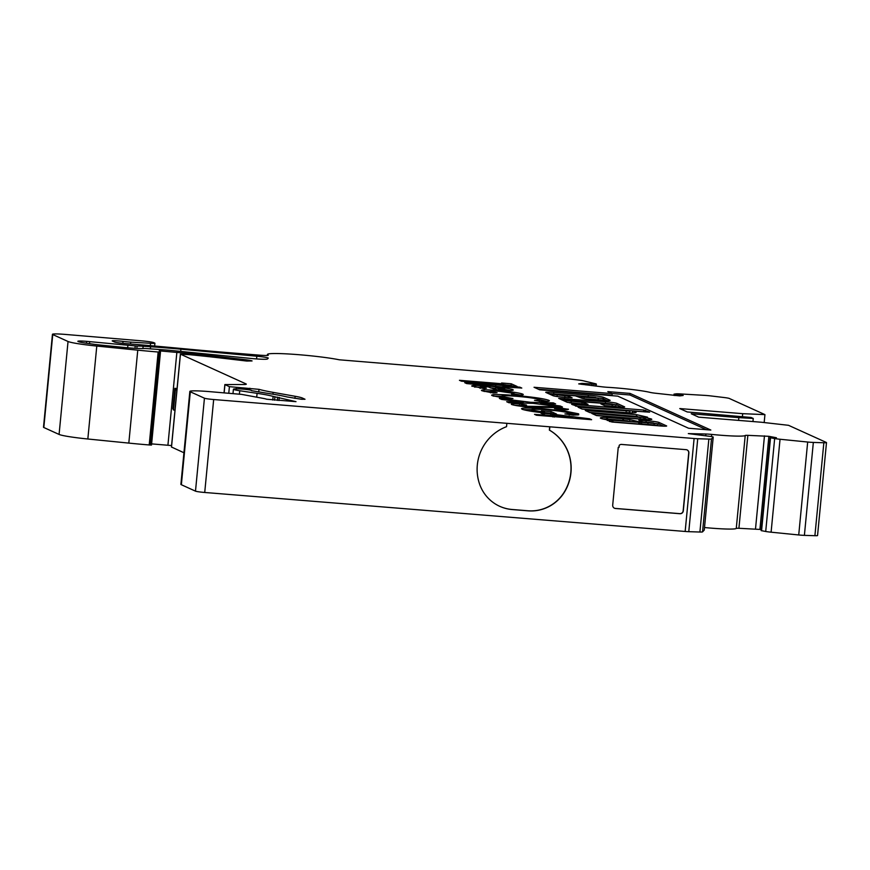 <?xml version="1.0" encoding="UTF-8"?>
<svg xmlns="http://www.w3.org/2000/svg" width="870" height="870" viewBox="0 0 870 870"><rect width="100%" height="100%" fill="white"/><g stroke="black" fill="none" stroke-linecap="round" stroke-linejoin="round"><path stroke-width="1.3" d="M633.741 412.891A26.829 1.925 5.5 0 0 632.501 412.587L632.327 412.489M632.479 410.977L649.662 412.162L643.746 410.042L571.59 404.278L577.506 406.399L629.989 411.075L579.366 407.247L578.148 407.258L582.182 409.096L628.336 412.935A26.829 1.925 5.5 0 0 636.133 412.326A26.829 1.925 5.5 0 0 632.653 411.031L632.479 410.977M551.656 394.24L575.287 395.817L581.791 398.199A7.863 0.566 5.5 0 0 591.024 399.526L600.822 400.32A11.658 0.837 5.5 0 0 610.131 400.396A11.658 0.837 5.5 0 0 609.903 400.2L603.595 397.34A13.006 0.935 5.5 0 0 588.327 395.143L553.853 392.337A7.863 0.566 5.5 0 0 548.883 392.109L547.034 392.131A7.863 0.566 5.5 0 0 545.729 392.316A7.863 0.566 5.5 0 0 545.892 392.446L553.026 395.687A10.233 0.729 5.5 0 0 565.032 397.416L572.123 397.808L568.643 396.198L551.656 394.24M565.62 400.581L610.392 403.865L616.014 404.746L600.789 403.876L604.857 405.735L617.743 406.888A8.667 0.62 5.5 0 0 624.66 406.942A8.667 0.62 5.5 0 0 624.486 406.801L616.939 403.386A9.777 0.696 5.5 0 0 605.476 401.733L558.692 398.373L567.294 402.331L586.804 404.376L588.022 404.365L583.987 402.538L565.62 400.581M607.891 419.318L606.923 419.394A19.053 1.37 5.5 0 0 611.806 420.21L639.841 422.374L607.891 419.318M663.56 426.159L658.829 424.016A10.277 0.74 5.5 0 0 657.927 423.733L657.785 425.31L641.516 423.875L641.668 422.32L629.815 419.634A11.375 0.816 5.5 0 0 623.507 418.807L606.771 417.469A22.207 1.588 5.5 0 0 600.343 417.97A22.207 1.588 5.5 0 0 600.779 418.339A22.207 1.588 5.5 0 0 606.086 419.601L611.936 422.026L658.829 425.832A8.243 0.587 5.5 0 0 666.67 425.995A8.243 0.587 5.5 0 0 666.616 425.919L658.981 422.45A10.277 0.74 5.5 0 0 646.16 420.645L638.808 420.134L642.876 421.993L657.938 423.755L641.668 422.32M578.713 383.887L601.79 386.78A7.863 0.566 5.5 0 0 607.836 387.324A31.472 2.251 -174.5 0 1 650.249 392.424A7.863 0.566 5.5 0 0 654.805 393.153L679.774 395.904L683.178 395.469L674.065 394.143L676.11 393.849A7.863 0.566 -174.5 0 1 680.046 393.903L704.83 395.382A7.863 0.566 -174.5 0 1 710.812 395.926L724.101 397.525A7.863 0.566 -174.5 0 1 729.288 398.449L764.937 414.62L742.697 413.674L679.764 408.563L687.213 411.945L751.082 417.469L753.257 418.459L738.837 417.633L691.248 413.772L698.697 417.154L761.641 422.265L788.514 425.31L826.348 442.46A7.863 0.566 -174.5 0 1 826.5 442.591A7.863 0.566 -174.5 0 1 823.846 442.754L813.341 442.428A7.863 0.566 -174.5 0 1 807.675 442.025L780.042 439.252A7.863 0.566 -174.5 0 1 774.659 438.545L770.124 437.697L776.41 437.74L768.884 436.316L747.852 435.348A7.863 0.566 5.5 0 0 745.22 435.489A31.472 2.251 -174.5 0 1 711.682 434.413A7.863 0.566 5.5 0 0 705.929 434.01L688.322 433.597L711.258 436.522A7.863 0.566 -174.5 0 1 713.215 437.088A7.863 0.566 -174.5 0 1 713.204 437.121L711.486 438.948A7.863 0.566 -174.5 0 1 708.854 439.089L697.729 438.73A7.863 0.566 -174.5 0 1 694.108 438.513L549.84 426.811L549.525 430.171A44.838 43.772 -65.6 0 1 564.902 491.343A39.335 38.4 -65.6 0 1 528.079 510.842L512.234 509.559A39.335 38.4 -65.6 0 1 499.75 506.329A39.335 38.4 -65.6 0 1 479.707 484.427A44.838 43.772 -65.6 0 1 506.536 426.681L506.862 423.32L213.672 399.526A7.863 0.566 -174.5 0 1 204.439 398.199L190.312 391.794A23.599 1.696 -174.5 0 1 189.845 391.402A23.599 1.696 -174.5 0 1 208.68 391.554L241.675 394.393L263.936 398.525A15.736 1.131 -174.5 0 1 266.524 399.21L295.996 401.657L273.126 396.405A47.197 3.382 5.5 0 0 257.096 393.327L239.75 390.739A15.736 1.131 -174.5 0 1 233.725 389.477A15.736 1.131 -174.5 0 1 233.421 389.216A15.736 1.131 -174.5 0 1 236.499 388.846L237.575 388.836A7.863 0.566 -174.5 0 1 246.351 389.477A7.863 0.566 -174.5 0 1 251.702 390.532A7.863 0.566 -174.5 0 1 251.408 390.652L267.351 393.316A64.51 4.622 -174.5 0 1 287.111 396.948L301.248 399.232L305.011 399.265L302.368 398.025A31.472 2.251 5.5 0 0 295.147 396.285L273.126 392.37A78.67 5.644 -174.5 0 1 258.988 389.347L229.408 386.661L224.851 384.562L242.904 384.529A15.736 1.131 5.5 0 0 246.319 384.159A15.736 1.131 5.5 0 0 246.003 383.898L180.449 354.166L189.91 354.71A141.603 10.146 -174.5 0 1 224.297 358.418L246.786 361.05L252.072 360.93A11.016 0.794 5.5 0 0 244.448 359.604L228.767 357.755A157.339 11.277 5.5 0 0 193.847 353.97L159.221 350.827L160.461 352.111L158.155 352.013A78.67 5.644 -174.5 0 1 137.764 350.164L96.787 346.053A31.472 2.251 -174.5 0 1 68.034 341.486L52.755 334.558A15.736 1.131 -174.5 0 1 52.45 334.297A15.736 1.131 -174.5 0 1 65.011 334.395L141.962 340.877A11.016 0.794 -174.5 0 1 153.762 342.639L154.74 343.084A7.863 0.566 -174.5 0 1 154.903 343.215A7.863 0.566 -174.5 0 1 150.553 343.302L130.761 342.117A9.439 0.674 -174.5 0 1 123.04 341.399A7.863 0.566 5.5 0 0 112.208 340.888A7.863 0.566 5.5 0 0 112.371 341.018L114.546 341.997A9.439 0.674 5.5 0 0 125.617 343.596L134.752 344.335A235.998 16.921 -174.5 0 1 167.431 347.195L190.508 349.338A235.998 16.921 5.5 0 0 227.103 352.524L259.499 355.156A11.016 0.794 5.5 0 0 268.286 355.221A11.016 0.794 5.5 0 0 268.101 355.058A39.335 2.817 -174.5 0 1 267.449 354.449A39.335 2.817 -174.5 0 1 295.452 354.438A39.335 2.817 -174.5 0 1 339.256 359.788L560.584 377.971A7.863 0.566 -174.5 0 1 564.63 378.374L578.691 380.06A7.863 0.566 -174.5 0 1 583.204 380.777L595.526 383.757A7.863 0.566 -174.5 0 1 596.352 384.094A7.863 0.566 -174.5 0 1 595.939 384.225L582.063 383.398L578.713 383.887M826.5 442.591L817.55 535.539A7.863 0.566 -174.5 0 1 814.907 535.702L804.391 535.365A7.863 0.566 -174.5 0 1 798.725 534.963L771.103 532.19A7.863 0.566 -174.5 0 1 765.709 531.483L761.207 530.613M177.067 388.553L174.805 388.324L172.847 408.639L173.489 409.944L174.979 410.325L176.947 390.021L175.435 389.64L173.489 409.944M174.805 388.324L175.435 389.64M607.815 391.62L612.197 393.61L534.039 387.27L539.628 389.803L617.787 396.144L688.583 428.247L710.833 430.052L630.065 393.425L607.815 391.62M640.2 417.382L591.807 413.457L596.461 415.566L641.929 419.264A13.148 0.946 5.5 0 0 651.771 419.286A13.148 0.946 5.5 0 0 649.401 418.513A80.138 5.742 5.5 0 0 645.409 417.426L647.497 417.176L636.525 414.664L585.282 410.499L589.936 412.608L643.963 417.415L640.2 417.382L640.048 418.948L596.037 415.371M522.185 409.27C519.836 407.736 527.383 407.617 544.816 408.911L564.815 411.064L578.615 413.826L578.724 414.816L573.384 415.142L564.924 413.913C568.741 413.892 570.078 413.587 568.915 413.022C565.75 411.901 558.377 410.825 546.773 409.792C535.289 408.954 530.319 409.041 531.864 410.064L544.566 412.228L541.444 410.814L551.091 411.597L556.506 414.055L554.223 413.881C537.475 412.402 526.796 410.868 522.185 409.27L521.478 408.693M569.219 414.946L568.915 413.022M523.338 409.683L531.407 409.661L531.744 411.347M578.517 414.87L578.615 413.826L578.724 414.816M530.776 402.31L553.331 402.875L555.625 403.908L540.651 403.539L560.171 405.975L562.477 407.019L533.071 403.354L508.972 402.756L506.677 401.722L523.196 402.125L501.664 399.439L499.358 398.406L530.776 402.31L530.678 403.299M522.653 394.849L522.718 394.121C524.251 394.795 522.533 395.1 517.585 395.034L511.582 393.936C513.876 393.936 514.605 393.751 513.768 393.392L499.782 391.359C492.811 390.826 489.864 390.88 490.93 391.5L497.074 392.751L493.442 393.022L482.023 390.793C480.012 389.651 485.308 389.553 497.879 390.478C511.027 391.641 519.303 392.859 522.718 394.121L523.24 394.556M513.963 395.23L513.768 393.392M490.473 392.816L490.626 391.25L490.821 392.653M482.023 390.793L481.425 390.325M504.002 385.888L519.836 387.172L521.793 388.053L498.934 386.671L466.69 383.583L464.732 382.702L503.023 385.443L504.002 385.888L503.882 387.074M549.84 426.811L506.862 423.32M256.824 356.221A11.016 0.794 -174.5 0 1 268.254 358.114A11.016 0.794 -174.5 0 1 268.232 358.157L267.471 358.962A15.736 1.131 -174.5 0 1 250.875 358.44L173.75 350.697A31.472 2.251 5.5 0 0 165.594 349.957L145.007 348.478A22.022 1.577 -174.5 0 1 123.551 347.38L100.637 345.075A15.736 1.131 -174.5 0 1 92.959 344.15L86.326 343.204A18.879 1.348 -174.5 0 1 78.3 341.573L78.082 341.475A11.016 0.794 -174.5 0 1 77.865 341.29A11.016 0.794 -174.5 0 1 86.652 341.355L137.09 346.086A11.016 0.794 -174.5 0 1 143.137 346.249L150.564 346.749A94.406 6.764 -174.5 0 1 180.906 349.185L256.824 356.221L256.563 358.929M501.577 382.996L511.223 383.779L517.074 386.432L507.428 385.649L505.481 384.757L461.394 381.18L459.447 380.299L503.523 383.877L501.577 382.996M472.236 386.356C470.496 385.258 475.814 385.182 488.19 386.106C500.946 387.204 509.146 388.379 512.778 389.608C514.507 390.728 508.917 390.793 496.041 389.803L487.95 386.813C482.067 386.421 479.587 386.497 480.523 387.03L486.46 388.216L484.253 388.64L471.703 385.932M480.088 388.368L480.24 386.813L480.414 388.118M512.713 390.325L512.778 389.608L513.311 390.032M548.698 401.179L548.785 400.298C550.438 401.124 548.415 401.538 542.717 401.527L534.528 400.33C538.606 400.341 540.118 400.059 539.063 399.482C535.724 398.362 528.34 397.318 516.921 396.328C505.568 395.458 500.565 395.502 501.903 396.481L512.963 398.58L507.156 398.623L492.268 395.698C490.082 394.208 497.64 394.121 514.953 395.437C532.473 396.959 543.75 398.58 548.785 400.298L549.383 400.787M547.284 401.396L539.063 399.482M501.337 397.742L501.479 396.144L501.772 397.818M492.268 395.698L491.572 395.132M568.067 409.52L568.11 409.063C568.882 409.596 567.033 409.813 562.553 409.726L554.505 408.53L558.453 408.269L554.049 407.584L530.2 407.203C520.303 406.333 514.116 405.431 511.647 404.485C510.364 403.789 513.028 403.571 519.662 403.865L526.47 405.05L521.358 405.3L527.698 406.279L551.634 406.66L568.425 409.324M558.409 409.933L558.453 408.269M550.721 413.957L589.566 418.785L591.6 419.71L536.496 415.24L534.539 414.359L545.566 415.251L540.966 413.163L550.721 413.957L550.579 415.523L552.037 415.697M171.586 445.57L151.619 443.885M151.51 445.048L160.461 352.111L151.51 445.048L149.205 444.962A78.67 5.644 -174.5 0 1 128.814 443.102L87.837 439.002A31.472 2.251 -174.5 0 1 59.084 434.434L43.815 427.507A15.736 1.131 -174.5 0 1 43.5 427.246L52.45 334.297M761.283 529.504L738.913 528.286A7.863 0.566 5.5 0 0 736.27 528.427A31.472 2.251 -174.5 0 1 704.515 527.535M704.265 529.993A7.863 0.566 -174.5 0 1 704.265 530.026A7.863 0.566 -174.5 0 1 704.254 530.058L702.536 531.896A7.863 0.566 -174.5 0 1 699.904 532.027L688.779 531.679A7.863 0.566 -174.5 0 1 685.158 531.461L204.722 492.474A7.863 0.566 -174.5 0 1 195.489 491.148L181.362 484.731A23.599 1.696 -174.5 0 1 180.895 484.34L189.845 391.402M183.94 452.759L171.51 447.028M614.383 508.189A3.143 3.067 114.4 0 0 615.307 508.417L679.785 513.648A3.143 3.067 114.4 0 0 683.157 510.777L688.714 452.976A3.143 3.067 114.4 0 0 687.028 449.899M621.626 444.439A3.143 3.067 114.4 0 0 619.222 445.309L619.027 447.376L618.255 447.321L612.697 505.111A3.143 3.067 114.4 0 0 615.46 508.482L679.938 513.713A3.143 3.067 114.4 0 0 683.309 510.842L688.877 453.042A3.143 3.067 114.4 0 0 686.104 449.67L621.626 444.439M549.688 426.735L549.361 430.095A44.838 43.772 -65.6 0 1 564.75 491.267A39.335 38.4 -65.6 0 1 527.927 510.766L512.071 509.483A39.335 38.4 -65.6 0 1 499.674 506.286M89.523 343.661L89.719 341.605M127.662 347.761L127.868 345.629M134.991 348.294L135.187 346.216M738.565 420.395L738.837 417.633M752.952 421.558L753.257 418.459M742.414 416.589L742.697 413.674M764.175 422.548L764.937 414.62M167.921 445.201L176.871 352.263M505.807 384.91L511.071 385.334L511.223 383.779M511.071 385.334L512.691 386.073M503.458 384.594L503.523 383.877M519.771 387.889L519.836 387.172M495.661 385.932L495.737 385.214M502.871 386.987L503.023 385.443M474.389 387.03L480.207 387.15M488.113 386.889L488.19 386.106M490.245 387.857L495.585 388.368M504.915 389.532L510.375 390.499M495.661 387.487L499.848 389.39L504.676 389.01L495.661 387.487L495.508 389.053L497.412 389.912M499.771 390.086L499.848 389.39M504.796 390.793L504.676 389.01M483.981 391.413L490.593 391.554M497.814 391.206L497.879 390.478M514.094 393.86L520.477 395.034M493.529 396.154L501.479 396.154M514.888 396.165L514.953 395.437M538.878 404.082L540.585 404.126M553.233 403.854L553.331 402.875M540.574 404.289L540.651 403.539M560.106 406.725L560.171 405.975M523.109 403.114L523.196 402.125M523.12 402.94L524.817 403.147M514.714 405.3L519.51 405.42L519.662 403.865M519.51 405.42L521.163 405.714M527.622 406.986L527.698 406.279M551.558 407.454L551.634 406.66M558.507 408.922L564.184 409.726M531.407 409.683L531.255 411.271M544.489 412.956L544.566 412.228M544.522 412.641L550.938 413.163L551.091 411.597M550.938 413.163L552.124 413.696M544.74 409.639L544.816 408.911M564.728 411.967L564.815 411.064M569.35 413.315L577.441 415.012M589.49 419.536L589.566 418.785M545.49 415.969L545.566 415.251M545.196 415.077L550.579 415.523M572.732 418.176L572.797 417.459L552.113 414.881L551.961 416.447L553.059 416.947M552.113 414.881L554.516 415.98L572.797 417.459M554.407 417.056L554.516 415.98M607.369 420.525L607.412 419.971M628.096 420.949A11.375 0.816 5.5 0 0 623.355 420.373L606.618 419.025A22.207 1.588 5.5 0 0 603.138 419.025M629.673 421.08L629.815 419.634M641.516 423.875L639.939 423.516M647.856 424.777L647.998 423.222M653.642 422.994A10.277 0.74 5.5 0 0 646.008 422.2L642.756 421.939M646.008 422.2L646.16 420.645M658.829 424.016L658.981 422.45M609.337 421.417A19.053 1.37 5.5 0 0 611.654 421.776L638.634 423.994L639.885 424.005L640.037 422.45M643.963 417.415L643.811 418.981L640.048 418.948M637.449 416.469L589.512 412.413M636.372 416.219L636.525 414.664M645.322 418.274L643.909 417.948M647.53 419.579A80.138 5.742 5.5 0 0 645.257 418.992L645.409 417.426M649.292 419.601L649.401 418.513M616.014 404.746L615.862 406.301L604.737 405.681M583.955 404.148L569.35 402.777M612.252 404.05A9.777 0.696 5.5 0 0 605.335 403.299L561.715 399.798M621.604 407.127L616.797 404.941A9.777 0.696 5.5 0 0 615.982 404.691M706.451 429.693L629.913 394.991L612.045 393.544M629.913 394.991L630.065 393.425M612.197 393.61L612.056 395.176L538.269 389.184M568.154 397.666L558.442 396.72M595.635 397.47A13.006 0.935 5.5 0 0 588.185 396.698L553.701 393.903A7.863 0.566 5.5 0 0 548.731 393.675L548.589 393.675M607.336 400.668L603.443 398.895A13.006 0.935 5.5 0 0 603.182 398.797M585.293 398.895L603.051 400.059L603.204 398.503L580.921 396.361L584.042 397.22L603.204 398.503M598.125 399.939L598.277 398.373M629.989 411.075L629.836 412.641L626.074 412.608L582.063 409.041M645.562 411.923L575.538 406.083M175.044 388.455L173.086 408.759M86.478 343.226L86.652 341.355M136.873 348.402L137.09 346.086M142.919 348.555L143.137 346.249M150.369 348.729L150.564 346.749M180.699 351.393L180.906 349.185M239.424 394.077L239.75 390.739M256.726 397.101L257.096 393.327M272.778 400.048L273.126 396.405M274.594 400.189L274.931 396.742M277.312 400.417L277.628 397.133M278.965 400.548L279.27 397.427M181.362 484.731L190.312 391.794M195.489 491.148L204.439 398.199M204.722 492.474L213.672 399.526M688.779 531.679L697.729 438.73M685.158 531.461L694.108 438.513M699.904 532.027L708.854 439.089M702.536 531.896L711.486 438.948M713.215 437.088L704.265 530.026L713.204 437.121M705.777 435.62L705.929 434.01M711.475 436.555L711.682 434.413M736.27 528.427L745.22 435.489M738.913 528.286L747.852 435.348M755.519 528.819L764.469 435.87M759.934 529.264L768.884 436.316M761.565 530.754L770.515 437.806M765.709 531.483L774.659 438.545M771.103 532.19L780.042 439.252M798.725 534.963L807.675 442.025M804.391 535.365L813.341 442.428M814.907 535.702L823.846 442.754M674.979 395.567L675.098 394.327M680.971 395.763L681.036 395.045M581.965 384.399L582.063 383.398M585.901 384.877L586.021 383.637M591.839 385.584L591.959 384.344M593.818 385.823L593.949 384.464M595.765 386.062L595.939 384.225M43.815 427.507L52.755 334.558M59.084 434.434L68.034 341.486M87.837 439.002L96.787 346.053M128.814 443.102L137.764 350.164M149.205 444.962L158.155 352.013M150.249 445.048L159.199 352.1M193.749 355.09L193.847 353.97M228.658 358.929L228.767 357.755M244.339 360.767L244.448 359.604M171.499 447.115L180.449 354.166M224.166 392.805L224.949 384.638M228.777 393.186L229.408 386.661M236.346 388.846L236.466 387.563M249.723 389.967L249.886 388.248M258.727 392.022L258.988 389.347M272.952 394.186L273.126 392.37M294.941 398.416L295.147 396.285M122.844 343.335L123.04 341.399M130.576 343.998L130.761 342.117M150.325 345.662L150.553 343.302M302.238 399.308L302.368 398.025M535.409 407.562L535.518 406.377M606.618 419.025L606.771 417.469M607.423 419.068L607.575 417.513M622.844 420.33L622.996 418.764M623.355 420.373L623.507 418.807M654.022 425.278L654.164 423.723M640.005 420.699L640.059 420.145M638.634 423.994L638.787 422.439M612.839 421.906L612.991 420.34M611.654 421.776L611.806 420.21M612.099 406.279L612.252 404.713M571.014 402.94L571.166 401.374M581.997 403.832L582.139 402.266M583.835 404.093L583.987 402.538M564.489 399.982L564.641 398.416M605.335 403.299L605.476 401.733M616.797 404.941L616.939 403.386M601.996 404.43L602.051 403.887M557.05 396.524L557.202 395.045M564.804 397.231L564.956 395.676M568.501 397.699L568.643 396.198M546.958 392.935L547.034 392.131M548.731 393.675L548.883 392.109M553.701 393.903L553.853 392.337M588.185 396.698L588.327 395.143M603.443 398.895L603.595 397.34M583.9 398.678L584.042 397.22M582.063 398.297L582.193 396.959M580.823 397.753L580.953 396.394M626.074 412.608L626.226 411.053M572.797 404.833L572.851 404.289M643.593 411.608L643.746 410.042M645.442 411.869L645.594 410.303M632.501 412.587L632.653 411.031M579.311 407.791L579.366 407.247M632.294 412.51L632.446 410.955M551.493 394.991L551.569 394.164M565.435 401.494L565.533 400.504M673.913 395.437L674.032 394.121M761.174 530.635L770.124 437.697M232.997 393.523L233.421 389.216M596.157 386.106L596.352 384.094M267.351 355.449L267.449 354.449M171.433 447.06L180.384 354.123M224.058 392.794L224.851 384.562M154.632 346.042L154.903 343.215M539.476 399.808L539.324 401.374M580.79 397.742L580.921 396.361"/></g></svg>
